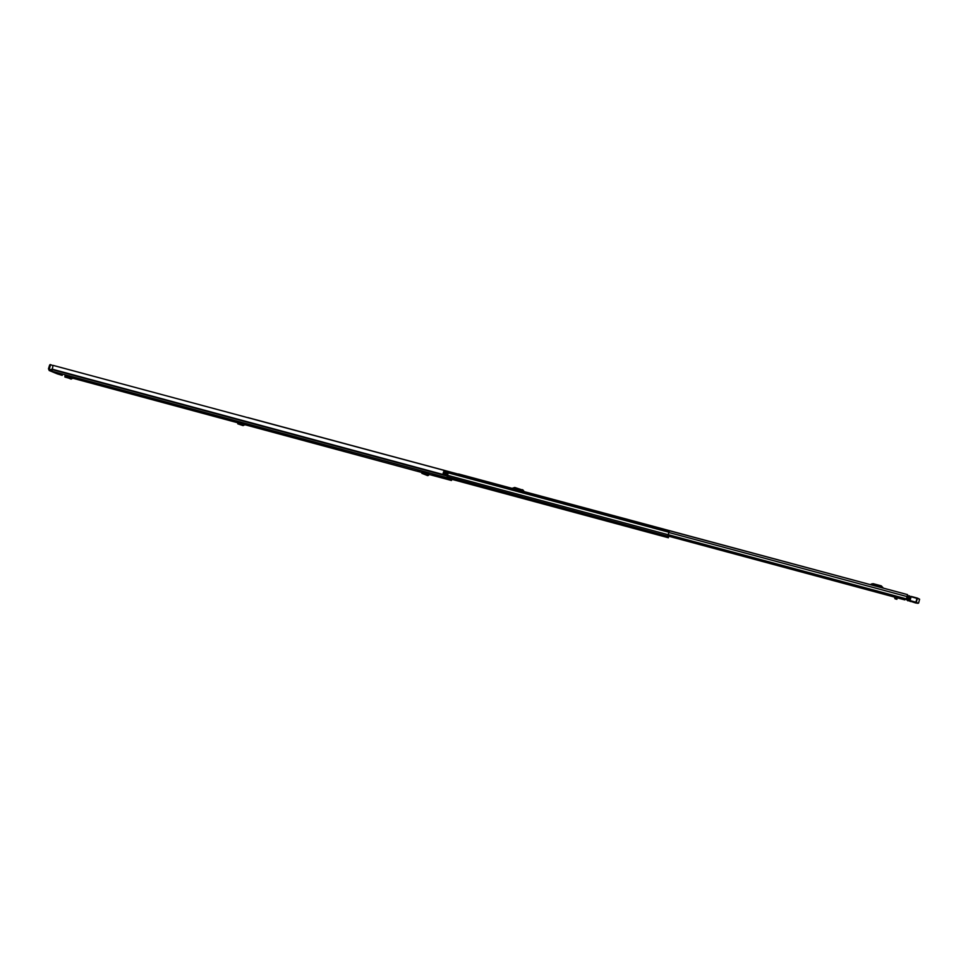 <?xml version="1.0" encoding="UTF-8"?>
<svg xmlns="http://www.w3.org/2000/svg" width="968" height="968" viewBox="0 0 968 968"><rect width="100%" height="100%" fill="white"/><g stroke="black" fill="none" stroke-linecap="round" stroke-linejoin="round"><path stroke-width="1.45" d="M248.643 424.952L246.9 424.456L248.643 424.952M74.306 377.895L76 378.379L74.306 377.895M417.813 470.617L419.628 471.126L417.813 470.617M432.394 474.562L434.209 475.058L432.394 474.562M264.591 428.957L259.339 427.759L267.446 430.336L264.591 428.957M452.044 479.366L451.415 480.479L437.1 475.518M435.515 475.082L437.294 476.195M435.479 475.082L448.365 478.555L447.01 477.708L448.099 473.134L447.276 476.776L448.777 477.526L448.365 478.555L435.443 475.058M51.606 370.03L49.259 369.062L50.421 365.275L49.634 365.069L48.473 368.844L49.307 370.538L447.01 477.708M62.255 375.378L57.318 373.866M67.373 375.802L68.91 376.661M67.3 376.165L65.013 375.197L69.079 376.262L68.571 377.072L66.393 376.08L64.856 377L68.728 378.113M68.232 377.907L71.16 379.129L72.806 377.822L69.079 376.262L69.539 377.278L68.183 377.895L68.559 377.072M426.706 472.565L422.532 471.44L426.61 472.88M422.471 471.658L421.879 473.388L428.316 475.131L428.739 473.412L426.949 472.856M239.241 422.278L242.169 423.439M239.193 422.568L242.302 423.101L241.77 423.936L239.447 422.907L239.169 423.742L239.447 422.907M243.174 425.618L237.765 423.827L243.174 425.618L244.94 424.19L242.302 423.101L242.811 424.166L241.383 424.783L241.77 423.936M448.547 478.398L449.854 478.749L449.285 477.672M449.854 478.749L448.486 478.531M437.173 475.941L449.902 478.87M451.838 479.317L450.168 477.902M448.511 478.434L448.789 477.526M51.594 370.224L49.259 369.062M451.415 480.479L428.86 474.393L451.415 480.479M444.239 470.412L53.034 365.372L444.239 470.412L443.659 472.166M444.143 470.496L443.138 473.255L447.422 474.417M53.034 365.372L51.97 371.119M428.57 474.211L428.546 473.291M421.879 473.388L428.292 475.119M422.29 473.509L427.699 475.627L428.534 475.058M71.16 379.129L66.102 376.951M66.126 376.891L66.393 376.08M66.296 376.068L64.953 376.104L64.965 376.939M240.863 424.589L239.169 423.742M239.338 422.883L237.838 422.907L237.813 423.79M49.634 365.069L50.905 364.742M50.13 364.537L52.841 365.553M448.075 473.134L443.864 471.997L443.223 473.279M458.336 474.139L907.536 594.63L906.302 599.519L668.222 535.135L906.411 599.313M897.336 597.558L905.116 599.192M904.971 599.628L897.312 597.679M881.788 587.709L881.049 586.862L871.878 585.047M876.161 585.821L878.073 586.257L876.197 585.688M883.409 588.145L881.303 585.87L873.184 583.692L870.305 584.599M880.42 587.092L872.93 584.684M872.18 583.764L870.353 584.575M522.369 491.127L513.512 488.755M514.214 488.416L514.734 489.082M518.219 489.663L519.695 490.002L518.255 489.53M523.144 490.207L514.734 487.473L512.06 488.368M524.184 491.623L523.41 490.498M522.163 490.836L514.468 488.404M523.821 491.526L522.732 489.941M895.037 598.781L896.888 599.289L895.037 598.781L894.614 597.631L895.932 597.087L895.025 596.469M908.214 595.973L907.778 599.87L906.713 599.107L906.931 598.284L906.895 599.93L907.984 600.874L908.589 600.62L907.839 599.954L915.946 602.217L916.95 598.381L907.391 595.744M906.665 598.212L907.573 598.466M907.718 598.091L906.75 597.837M896.356 599.083L895.763 597.728M916.95 598.381L919.6 599.204L916.95 598.381M915.607 602.955L908.589 600.62M916.224 602.725L917.422 598.115L919.6 599.204L918.608 603.04L915.873 602.628M910.803 601.551C908.831 600.959 908.94 600.91 911.13 601.418L915.583 602.604C917.555 603.209 917.446 603.258 915.244 602.737L910.9 601.358M663.528 536.212L663.733 535.401M450.398 478.761L668.307 537.567L668.622 536.187L668.307 537.567L663.552 536.272M481.592 486.384L481.205 486.94L471.755 484.399L471.319 483.552M655.699 533.308L655.59 533.949L663.395 536.078M669.009 532.037L667.98 535.34M447.724 477.055L667.823 536.417L668.053 535.377M663.019 535.122L480.116 485.972L655.215 533.211M448.22 477.369L480.116 485.972M471.089 483.492L471.113 484.169L450.289 478.555M448.22 477.381L469.637 483.117M668.549 536.841L668.827 536.236M247.723 417.595L669.215 530.815L247.844 417.571M663.673 535.389L663.443 536.187M669.263 530.972L667.823 536.417M450.592 478.882L668.331 537.639M447.531 476.934L667.787 536.332M668.682 536.199L668.561 536.841M669.045 532.049L669.275 530.984M669.36 530.754L664.532 529.556M49.307 370.538L57.596 373.975M72.648 378.185L238.031 422.847L72.648 378.185M244.747 424.662L421.842 472.493L244.747 424.662M449.999 477.853L449.757 478.688M51.788 369.074L447.228 475.627M51.764 369.328L447.18 475.893M51.715 369.474L447.131 476.05M421.891 472.275L428.582 474.03M428.521 475.215L428.848 474.514M72.503 378.524L68.776 376.976M65.316 376.927L65.4 376.044M244.601 425.012L242 423.839M238.322 423.766L238.394 422.847M668.344 534.723L906.544 598.902M668.961 532.521L907.125 596.603M668.053 535.752L894.807 596.881M906.471 599.168L668.271 534.989M894.771 596.99L668.029 535.861M897.421 597.123L896.864 599.277M896.162 597.135L894.831 596.845M908.553 600.596L909.847 596.421L907.936 595.901M909.944 601.019L911.142 596.421L917.422 598.115M909.751 596.01L908.734 595.707M911.166 596.421L917.071 598.03M915.559 602.943L918.087 603.33M919.588 599.216L918.596 603.028M907.391 599.119L907.669 598.079M909.593 601.067L916.817 602.979M481.616 487.001L655.59 533.949L655.772 533.332M450.229 478.131L471.065 483.758M481.568 486.589L655.651 533.549M443.84 471.694L668.803 532.206M447.519 475.3L668.114 534.723M668.573 536.623L663.745 535.365M668.392 537.76L450.858 479.051L668.38 537.748M447.264 476.764L667.739 536.224M655.965 533.38L655.796 534.021M481.205 486.94L481.374 486.323M471.948 483.734L471.755 484.399M428.485 475.385L428.812 474.683M64.856 377L64.953 376.104M237.765 423.827L237.838 422.907M57.451 373.926L49.15 370.49M667.98 536.018L894.735 597.147M897.263 597.837L904.838 599.87M668.174 535.34L906.302 599.519M458.517 473.969L907.536 594.63M522.502 489.687L523.18 490.244M894.601 597.679L894.819 596.845M896.888 599.289L897.457 597.123M450.41 478.773L668.307 537.567"/></g></svg>
